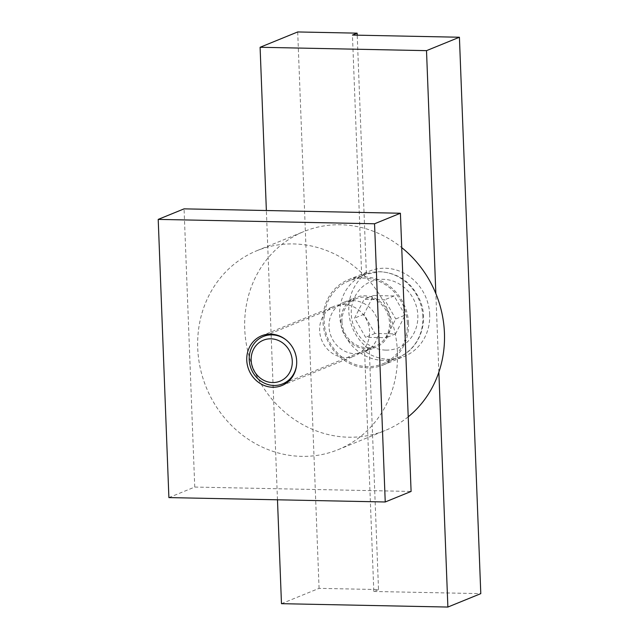 <?xml version="1.0" encoding="UTF-8"?>
<svg xmlns="http://www.w3.org/2000/svg" width="639" height="639" viewBox="0 0 639 639"><rect width="100%" height="100%" fill="white"/><g stroke="black" fill="none" stroke-linecap="round" stroke-linejoin="round"><path stroke-width="0.48" stroke-dasharray="3.19 2.4" d="M408.537 323.238A46.048 42.27 -112.2 0 0 348.367 279.73A46.048 42.27 -112.2 0 0 322.951 321.505A46.048 42.27 -112.2 0 0 383.12 365.021A46.048 42.27 -112.2 0 0 408.537 323.238M429.696 314.62A46.048 42.27 -112.2 0 0 369.518 271.104A46.048 42.27 -112.2 0 0 361.674 275.417L366.371 273.5A46.048 42.27 -112.2 0 0 348.806 310.969A46.048 42.27 -112.2 0 0 369.278 349.206L364.581 351.123A46.048 42.27 -112.2 0 0 404.279 356.402A46.048 42.27 -112.2 0 0 429.696 314.62M329.029 326.657A26.862 24.657 67.8 0 1 343.854 302.287A26.862 24.657 67.8 0 1 378.951 327.671A26.862 24.657 67.8 0 1 364.126 352.041A26.862 24.657 67.8 0 1 329.029 326.657M390.709 322.879A26.862 24.657 -112.2 0 0 355.603 297.494A26.862 24.657 -112.2 0 0 340.779 321.864A26.862 24.657 -112.2 0 0 375.884 347.249A26.862 24.657 -112.2 0 0 390.709 322.879M281.472 603.679L319.077 588.351L378.512 589.557L369.278 349.206M319.077 588.351L297.702 31.95M366.371 273.5L357.217 35.169M378.512 589.557L373.815 591.474L364.581 351.123M361.674 275.417L352.44 35.073M373.815 591.474L480.792 593.639M277.478 499.794L266.367 210.527M438.865 372.17L435.846 293.573M397.426 352.177A107.456 98.63 -112.2 0 0 257.03 250.64A107.456 98.63 -112.2 0 0 197.723 348.127A107.456 98.63 -112.2 0 0 338.127 449.656A107.456 98.63 -112.2 0 0 397.426 352.177M408.225 416.812A107.456 98.63 67.8 0 1 385.141 430.502A107.456 98.63 67.8 0 1 244.737 328.973A107.456 98.63 67.8 0 1 304.036 231.486A107.456 98.63 67.8 0 1 401.723 247.62M369.55 331.497A26.862 24.657 -112.2 0 0 334.453 306.121A26.862 24.657 -112.2 0 0 319.628 330.491A26.862 24.657 -112.2 0 0 354.725 355.875A26.862 24.657 -112.2 0 0 369.55 331.497M168.896 497.597L194.751 487.062L411.093 491.447M194.751 487.062L184.064 208.857M407.347 323.214A44.77 41.096 -112.2 0 0 348.846 280.912A44.77 41.096 -112.2 0 0 324.141 321.529A44.77 41.096 -112.2 0 0 382.641 363.839A44.77 41.096 -112.2 0 0 407.347 323.214M296.544 365.268A25.584 23.483 -112.2 0 0 296.768 360.652A25.584 23.483 -112.2 0 0 286.272 340.06M341.969 321.888A25.584 23.483 67.8 0 1 356.091 298.685A25.584 23.483 67.8 0 1 389.518 322.855A25.584 23.483 67.8 0 1 375.397 346.066A25.584 23.483 67.8 0 1 341.969 321.888M405.134 315.131L394.111 295.953L373.527 295.537L363.958 314.292L374.981 333.47L395.573 333.885L405.134 315.131L395.733 318.957L386.172 337.719L365.58 337.304L354.557 318.126L364.126 299.364L384.71 299.779L395.733 318.957M395.573 333.885L386.172 337.719M394.111 295.953L384.71 299.779M373.527 295.537L364.126 299.364M363.958 314.292L354.557 318.126M374.981 333.47L365.58 337.304M422.858 316.896A44.77 41.096 -112.2 0 0 379.558 271.791A44.77 41.096 -112.2 0 0 364.366 274.586A44.77 41.096 -112.2 0 0 339.652 315.211A44.77 41.096 -112.2 0 0 382.961 360.308A44.77 41.096 -112.2 0 0 398.153 357.513A44.77 41.096 -112.2 0 0 422.858 316.896M385.908 350.116A35.816 32.877 -112.2 0 0 417.834 315.386A35.816 32.877 -112.2 0 0 383.192 279.307A35.816 32.877 -112.2 0 0 351.266 314.037A35.816 32.877 -112.2 0 0 385.908 350.116M348.367 279.73L369.518 271.104M343.854 302.287L355.603 297.494M364.126 352.041L375.884 347.249M383.12 365.021L404.279 356.402M257.03 250.64L304.036 231.486M261.583 335.81L334.453 306.121M281.855 385.565L354.725 355.875M338.127 449.656L385.141 430.502M382.641 363.839L398.153 357.513C419 349.629 429.344 322.631 420.262 300.929C412.275 282.813 398.88 273.061 380.077 271.695L364.366 274.586L348.846 280.912M356.091 298.685L269.027 334.157M375.397 346.066L288.333 381.547"/><path stroke-width="0.96" d="M357.137 33.156L297.702 31.95L260.097 47.278L426.509 50.649L459.417 37.238L352.44 35.073L357.137 33.156L357.217 35.169M459.417 37.238L480.792 593.639L447.883 607.05L281.472 603.679L277.478 499.794M266.367 210.527L260.097 47.278M447.883 607.05L438.865 372.17M435.846 293.573L426.509 50.649M401.723 247.62A107.456 98.63 67.8 0 1 444.44 333.015A107.456 98.63 67.8 0 1 408.225 416.812M246.758 360.18A26.862 24.657 67.8 0 1 261.583 335.81A26.862 24.657 67.8 0 1 296.68 361.195A26.862 24.657 67.8 0 1 281.855 385.565A26.862 24.657 67.8 0 1 246.758 360.18M400.405 213.242L411.093 491.447L385.237 501.982L168.896 497.597L158.208 219.393L374.55 223.778L400.405 213.242L184.064 208.857L158.208 219.393M385.237 501.982L374.55 223.778M286.272 340.06A25.584 23.483 -112.2 0 0 263.34 336.473A25.584 23.483 -112.2 0 0 249.218 359.685A25.584 23.483 -112.2 0 0 282.646 383.863A25.584 23.483 -112.2 0 0 296.544 365.268M292.279 361.107A22.125 20.304 -112.2 0 0 270.88 338.822A22.125 20.304 -112.2 0 0 251.159 360.268A22.125 20.304 -112.2 0 0 272.557 382.553A22.125 20.304 -112.2 0 0 292.279 361.107M269.027 334.157L263.34 336.473M288.333 381.547L282.646 383.863"/></g></svg>

